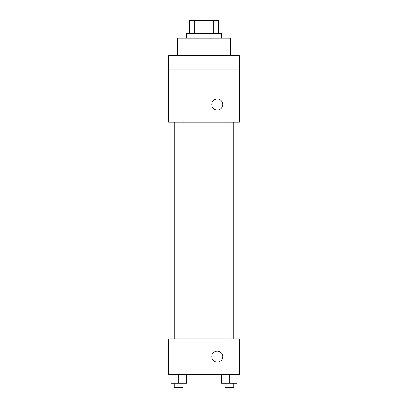 <?xml version="1.0" encoding="UTF-8"?>
<svg xmlns="http://www.w3.org/2000/svg" width="408" height="408" viewBox="0 0 408 408"><rect width="100%" height="100%" fill="white"/><g stroke="black" fill="none" stroke-linecap="round" stroke-linejoin="round"><path stroke-width="0.61" d="M194.687 33.67L194.687 20.4L189.623 20.4L189.623 33.67L189.623 20.4M194.687 20.4L218.377 20.4L218.377 33.67M213.313 33.67L213.313 20.4M186.303 38.097L186.303 33.67L221.697 33.67L221.697 38.097M230.546 55.794L230.546 38.097L177.454 38.097L177.454 55.794M168.606 55.794L239.394 55.794L239.394 69.064L168.606 69.064L168.606 55.794M239.394 69.064L239.394 122.155L168.606 122.155L168.606 69.064M217.27 109.987A5.528 5.528 0 0 1 212.481 101.694A5.528 5.528 0 0 1 222.059 101.694A5.528 5.528 0 0 1 217.27 109.987M168.606 338.936L239.394 338.936L239.394 374.33L168.606 374.33L168.606 338.936M217.27 362.161A5.528 5.528 0 0 1 212.481 353.869A5.528 5.528 0 0 1 222.059 353.869A5.528 5.528 0 0 1 217.27 362.161M221.564 374.33L221.564 383.178L237.048 383.178L237.048 374.33L237.048 383.178M229.306 383.178L229.306 374.33M233.728 383.178L233.728 387.6L224.879 387.6L224.879 383.178M170.952 374.33L170.952 383.178L186.436 383.178L186.436 374.33L186.436 383.178M178.694 383.178L178.694 374.33M183.121 383.178L183.121 387.6L174.272 387.6L174.272 383.178M233.906 338.936L233.906 122.155M174.094 338.936L174.094 122.155M224.879 122.155L224.879 338.936M233.728 122.155L233.728 338.936M183.121 338.936L183.121 122.155M174.272 338.936L174.272 122.155"/></g></svg>
